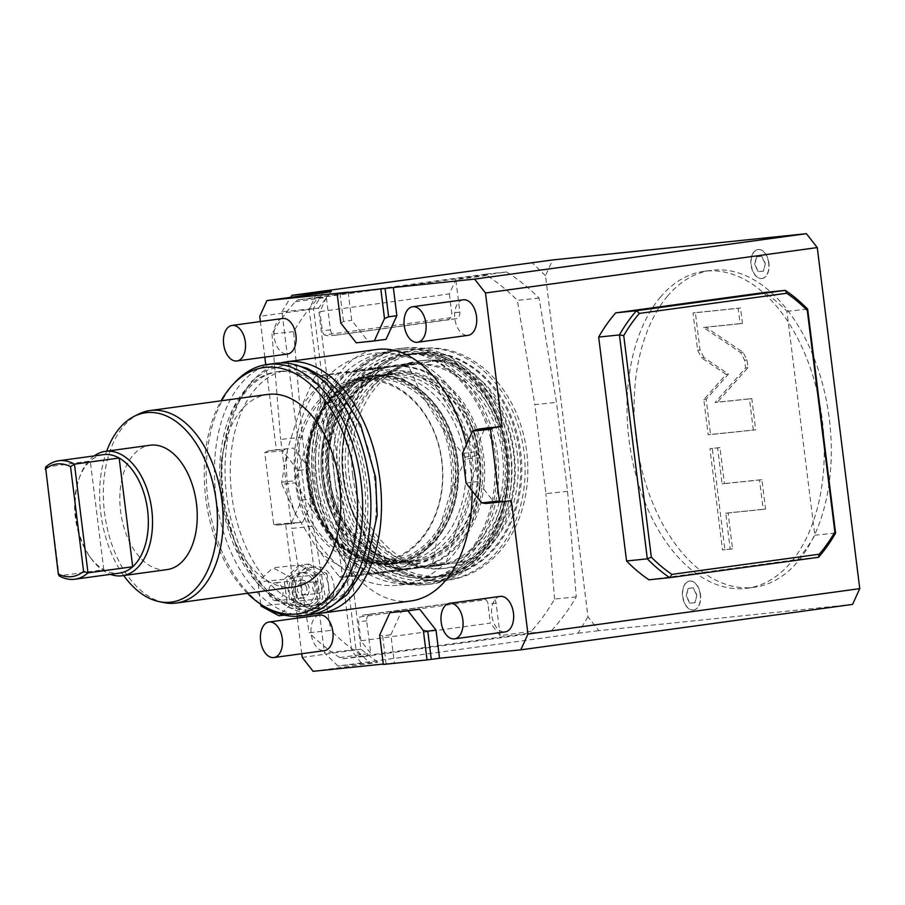 <?xml version="1.0" encoding="UTF-8"?>
<svg xmlns="http://www.w3.org/2000/svg" width="905" height="905" viewBox="0 0 905 905"><rect width="100%" height="100%" fill="white"/><g stroke="black" fill="none" stroke-linecap="round" stroke-linejoin="round"><path stroke-width="0.68" stroke-dasharray="4.53 3.39" d="M648.942 579.8L797.769 559.426A164.405 130.603 84.1 0 0 814.805 535.217L786.909 311.309A164.405 130.603 84.1 0 0 764.521 292.496M462.41 453.496L474.175 451.878L484.944 428.235M474.175 451.878L477.863 481.539L494.187 502.377L511.336 500.601M383.279 664.055L394.365 662.913L390.858 634.733L401.628 611.09M301.761 653.727L297.326 618.126M297.1 616.305L285.607 523.961L302.756 522.196L313.537 498.542L309.838 468.892L293.525 448.043L276.364 449.819L265.765 364.704M264.826 357.147L260.391 321.547M348.187 292.191L351.706 320.359L368.018 341.208L386.073 339.33M411.062 600.931A126.892 77.038 82.2 0 1 335.823 546.077A126.892 77.038 82.2 0 1 319.623 419.139A126.892 77.038 82.2 0 1 376.638 349.5M466.426 444.683A126.892 77.038 82.2 0 1 472.093 490.804M463.032 299.838A17.93 10.894 -97.8 0 0 454.887 319.058A17.93 10.894 -97.8 0 0 467.896 335.37M499.967 596.429A17.93 10.894 -97.8 0 0 491.834 615.638A17.93 10.894 -97.8 0 0 504.832 631.95M319.386 615.117A17.93 10.894 -97.8 0 0 311.241 634.326A17.93 10.894 -97.8 0 0 324.25 650.638M282.439 318.526A17.93 10.894 -97.8 0 0 274.294 337.746A17.93 10.894 -97.8 0 0 287.304 354.059M466.098 483.146L477.863 481.539M485.951 503.508L494.187 502.377M852.567 604.404L598.839 630.661L587.967 616.769L545.489 275.697L552.661 259.939M660.22 297.372A159.914 97.095 82.2 0 1 703.954 271.342A159.914 97.095 82.2 0 1 813.403 377.555A159.914 97.095 82.2 0 1 791.061 562.197A159.914 97.095 82.2 0 1 747.338 588.227A159.914 97.095 82.2 0 1 637.878 482.014A159.914 97.095 82.2 0 1 660.22 297.372M700.244 594.63A14.616 8.88 -97.8 0 0 689.429 581.067A14.616 8.88 -97.8 0 0 682.585 596.463A14.616 8.88 -97.8 0 0 693.4 610.027A14.616 8.88 -97.8 0 0 700.244 594.63M768.696 263.117A14.616 8.88 -97.8 0 0 757.892 249.542A14.616 8.88 -97.8 0 0 751.037 264.939A14.616 8.88 -97.8 0 0 761.852 278.502A14.616 8.88 -97.8 0 0 768.696 263.117M545.489 275.697L531.869 262.484M356.253 342.814L368.018 341.208M340.812 323.085L343.47 321.49L351.706 320.359M339.952 293.31L343.47 321.49M587.967 616.769L578.046 633.206L338.029 666.069L324.42 652.856L281.93 311.784L318.447 308.13L259.746 316.354M276.364 449.819L268.129 450.95L264.746 452.624L273.695 524.38L302.756 522.196M285.607 523.961L277.371 525.092L273.695 524.38M302.225 657.426L360.925 649.202L324.42 652.856M320.031 608.239A20.928 16.618 -95.9 0 1 319.601 608.284A20.928 16.618 -95.9 0 1 300.946 589.46A20.928 16.618 -95.9 0 1 314.861 566.711A20.928 16.618 -95.9 0 1 315.291 566.666A20.928 16.618 -95.9 0 1 333.945 585.49A20.928 16.618 -95.9 0 1 320.031 608.239M268.129 450.95L293.525 448.043M291.568 522.536L301.772 500.16L298.073 470.498L309.838 468.892M298.073 470.498L282.632 450.769L264.746 452.624M285.29 449.174L282.632 450.769M301.772 500.16L313.537 498.542M277.371 525.092L294.521 523.316M313.107 671.318L362.52 664.553A38.858 0.622 -7.1 0 0 377.6 662.177A38.858 0.622 -7.1 0 0 369.636 662.799L338.029 666.069M394.365 662.913L383.324 664.451M578.046 633.206L598.839 630.661M386.13 664.044L382.623 635.864L390.858 634.733M382.623 635.864L379.67 635.084M281.93 311.784L290.641 297.349M313.424 526.156L302.338 437.183L293.639 331.694A216.714 172.154 -95.9 0 1 318.594 297.711L506.608 271.975A216.714 172.154 -95.9 0 1 539.052 298.084L556.473 402.386L567.559 491.358L576.259 596.859A216.714 172.154 -95.9 0 1 551.303 630.83L363.29 656.577A216.714 172.154 -95.9 0 1 330.857 630.457L309.182 632.697L291.749 528.407L313.424 526.156L330.857 630.457M377.6 662.177L360.925 649.202L318.436 308.141L331.422 291.467M363.29 656.577L342.531 658.727L339.68 657.573A216.714 172.154 -95.9 0 1 309.182 632.697M551.303 630.83L530.545 632.98L342.531 658.727M576.259 596.859L554.595 599.099A216.714 172.154 -95.9 0 1 531.212 631.351L530.545 632.98M567.559 491.358L545.885 493.61L534.81 404.637L556.473 402.386M554.595 599.099L545.885 493.61M539.052 298.084L517.377 300.336L534.81 404.637M506.608 271.975L485.838 274.125L486.879 275.459A216.714 172.154 -95.9 0 1 517.377 300.336M318.594 297.711L297.824 299.86L485.838 274.125M293.639 331.694L271.964 333.934A216.714 172.154 -95.9 0 1 295.347 301.682L297.824 299.86M302.338 437.183L280.674 439.423L291.749 528.407M271.964 333.934L280.674 439.423M295.347 301.682L326.4 297.428L330.449 329.906A5.973 4.751 84.1 0 0 335.766 335.201A5.973 4.751 84.1 0 0 335.891 335.189L455.905 318.764A5.973 4.751 84.1 0 0 459.876 312.18L455.826 279.713L486.879 275.459M339.68 657.573L370.733 653.331L360.948 640.819L490.363 623.104L487.987 603.974A5.973 4.751 -95.9 0 0 485.838 599.744L359.602 617.029L363.437 615.027L490.793 597.832A5.973 4.751 84.1 0 0 490.668 597.843L370.654 614.269A5.973 4.751 84.1 0 0 366.695 620.853L370.733 653.331M531.212 631.351L500.16 635.604L496.11 603.126A5.973 4.751 84.1 0 0 490.793 597.832M427.963 584.404A118.815 94.392 -95.9 0 1 425.508 584.698A118.815 94.392 -95.9 0 1 319.556 477.783A118.815 94.392 -95.9 0 1 398.596 348.629A118.815 94.392 -95.9 0 1 401.051 348.335A118.815 94.392 -95.9 0 1 507.004 455.249A118.815 94.392 -95.9 0 1 427.963 584.404M326.4 297.428L319.94 311.614L449.366 293.899L455.826 279.713M449.366 293.899L451.742 313.028A5.973 4.751 -95.9 0 1 450.701 317.689L324.476 334.974A5.973 4.751 -95.9 0 1 322.327 330.744L319.94 311.614M450.701 317.689L448.676 319.51L335.766 335.201M335.891 335.189L328.673 335.936L324.476 334.974M500.16 635.604L490.363 623.104M360.948 640.819L358.561 621.69A5.973 4.751 -95.9 0 1 359.602 617.029M490.668 597.843L483.44 598.59L485.838 599.744M404.659 347.961A118.815 94.392 84.1 0 1 510.612 454.876A118.815 94.392 84.1 0 1 431.572 584.03A118.815 94.392 -95.9 0 1 429.128 584.325A118.815 94.392 -95.9 0 1 323.176 477.41A118.815 94.392 -95.9 0 1 402.205 348.255A118.815 94.392 84.1 0 1 404.659 347.961L401.051 348.335M443.812 576.349A112.39 89.29 -95.9 0 0 446.131 576.066A112.39 89.29 84.1 0 0 520.895 453.903A112.39 89.29 84.1 0 0 420.678 352.758A112.39 89.29 84.1 0 0 418.348 353.041A112.39 89.29 -95.9 0 0 343.595 475.204A112.39 89.29 -95.9 0 0 443.812 576.349L429.909 577.786A112.39 89.29 84.1 0 0 432.228 577.503A112.39 89.29 84.1 0 0 506.992 455.339A112.39 89.29 84.1 0 0 406.764 354.194A112.39 89.29 84.1 0 0 404.445 354.477A112.39 89.29 84.1 0 0 329.68 476.652A112.39 89.29 84.1 0 0 429.909 577.786L432.194 577.514C478.779 572.741 514.56 514.379 506.461 455.079C500.759 395.711 452.986 347.837 406.764 354.194L420.678 352.758M446.651 580.218A116.575 92.604 84.1 0 0 524.199 453.507A116.575 92.604 84.1 0 0 420.237 348.595A116.575 92.604 84.1 0 0 417.839 348.889A116.575 92.604 -95.9 0 0 340.291 475.6A116.575 92.604 -95.9 0 0 444.242 580.512A116.575 92.604 -95.9 0 0 446.651 580.218M420.542 348.606A116.575 92.604 -95.9 0 1 422.952 348.323A116.575 92.604 -95.9 0 1 526.902 453.224A116.575 92.604 -95.9 0 1 449.355 579.935A116.575 92.604 -95.9 0 1 446.946 580.229A116.575 92.604 -95.9 0 1 342.995 475.329A116.575 92.604 -95.9 0 1 420.542 348.606M352.712 475.532A104.471 82.989 84.1 0 0 445.701 568.193A104.471 82.989 84.1 0 0 517.196 453.009A104.471 82.989 84.1 0 0 424.196 360.36A104.471 82.989 84.1 0 0 352.712 475.532M420.587 360.733A104.471 82.989 -95.9 0 0 349.092 475.906A104.471 82.989 84.1 0 0 442.093 568.566A104.471 82.989 84.1 0 0 513.576 453.382A104.471 82.989 -95.9 0 0 420.587 360.733L424.196 360.36M343.097 476.731A112.096 89.052 -95.9 0 1 419.796 353.154A112.096 89.052 -95.9 0 1 519.583 452.568A112.096 89.052 84.1 0 1 442.873 576.146A112.096 89.052 84.1 0 1 343.097 476.731M437.454 576.7A112.096 89.052 84.1 0 1 337.678 477.286A112.096 89.052 -95.9 0 1 414.388 353.708A112.096 89.052 -95.9 0 1 514.164 453.122A112.096 89.052 84.1 0 1 437.454 576.7L442.873 576.146M346.151 476.132A101.326 80.5 -95.9 0 1 415.486 364.421A101.326 80.5 -95.9 0 1 505.691 454.287A101.326 80.5 84.1 0 1 436.357 565.998A101.326 80.5 84.1 0 1 346.151 476.132M433.099 566.338A101.326 80.5 84.1 0 1 342.905 476.471A101.326 80.5 -95.9 0 1 412.239 364.749A101.326 80.5 -95.9 0 1 502.445 454.627A101.326 80.5 84.1 0 1 433.099 566.338L436.357 565.998M334.431 477.625A112.096 89.052 -95.9 0 1 411.13 354.047A112.096 89.052 -95.9 0 1 510.918 453.462A112.096 89.052 84.1 0 1 434.208 577.039A112.096 89.052 84.1 0 1 334.431 477.625M427.522 577.729A112.096 89.052 84.1 0 1 327.746 478.315A112.096 89.052 -95.9 0 1 404.456 354.737A112.096 89.052 -95.9 0 1 504.232 454.152A112.096 89.052 84.1 0 1 427.522 577.729L434.208 577.039M323.628 478.881A117.322 93.204 -95.9 0 1 403.913 349.534A117.322 93.204 -95.9 0 1 508.35 453.586A117.322 93.204 84.1 0 1 428.065 582.933A117.322 93.204 84.1 0 1 323.628 478.881M354.387 372.17A117.322 93.204 -95.9 0 1 401.209 349.816A117.322 93.204 -95.9 0 1 447.093 359.477L346.264 373.018A117.322 93.204 -95.9 0 0 312.791 480.001A117.322 93.204 -95.9 0 0 371.344 574.392L372.837 574.155A115.829 92.016 -95.9 0 1 313.073 479.933A115.829 92.016 -95.9 0 1 347.758 372.781L346.264 373.018M447.093 359.477L438.959 360.326A117.322 93.204 -95.9 0 1 497.512 454.717A117.322 93.204 -95.9 0 1 464.039 561.7L371.344 574.392M347.758 372.781L435.667 360.744A115.829 92.016 -95.9 0 1 495.431 454.966A115.829 92.016 -95.9 0 1 460.747 562.118L464.039 561.7M438.959 360.326L435.667 360.744M372.837 574.155L460.747 562.118M472.172 560.862A117.322 93.204 -95.9 0 1 425.361 583.216A117.322 93.204 -95.9 0 1 379.478 573.555M372.894 376.039A94.154 74.798 -95.9 0 0 308.458 479.842A94.154 74.798 84.1 0 0 392.272 563.351A94.154 74.798 84.1 0 0 456.708 459.548A94.154 74.798 -95.9 0 0 372.894 376.039L393.833 373.867A94.154 74.798 84.1 0 0 329.409 477.67A94.154 74.798 84.1 0 0 413.223 561.179A94.154 74.798 84.1 0 0 477.648 457.376A94.154 74.798 84.1 0 0 393.833 373.867C353.527 376.616 322.225 426.855 329.646 477.659C334.816 526.936 374.602 566.451 413.223 561.179L392.272 563.351M327.01 573.793L328.504 585.784A20.928 16.618 84.1 0 0 318.028 568.928L309.046 564.064L294.068 578.306L297.055 602.278L315.019 612.006L322.508 604.891A20.928 16.618 84.1 0 0 328.504 585.784L329.997 597.764L322.508 604.891A20.928 16.618 84.1 0 1 314.612 608.793A20.928 16.618 -95.9 0 1 314.182 608.85A20.928 16.618 -95.9 0 1 306.037 607.142A20.928 16.618 -95.9 0 1 295.562 590.286A20.928 16.618 -95.9 0 1 301.557 571.179A20.928 16.618 -95.9 0 1 309.442 567.277A20.928 16.618 84.1 0 1 309.872 567.22A20.928 16.618 84.1 0 1 318.028 568.928L327.01 573.793L319.782 574.539L322.768 598.51L307.791 612.753L289.826 603.024L286.84 579.053L301.818 564.811L319.782 574.539M309.046 564.064L301.818 564.811M303.118 572.435A16.437 13.055 84.1 0 1 317.768 587.221A16.437 13.055 84.1 0 1 306.84 605.094A16.437 13.055 -95.9 0 1 306.501 605.14A16.437 13.055 -95.9 0 1 291.84 590.343A16.437 13.055 -95.9 0 1 302.779 572.469A16.437 13.055 84.1 0 1 303.118 572.435L300.403 572.707A16.437 13.055 84.1 0 0 300.064 572.752A16.437 13.055 -95.9 0 0 289.125 590.626A16.437 13.055 -95.9 0 0 303.786 605.422A16.437 13.055 -95.9 0 0 304.125 605.377A16.437 13.055 84.1 0 0 315.064 587.503A16.437 13.055 84.1 0 0 300.403 572.707M294.068 578.306L286.84 579.053M297.055 602.278L289.826 603.024M315.019 612.006L307.791 612.753M329.997 597.764L322.768 598.51M299.114 565.093L317.078 574.822L320.065 598.793L305.087 613.036L287.123 603.307L284.136 579.336L299.114 565.093L272.925 567.797L290.89 577.537L293.876 601.508L278.898 615.751M317.078 574.822L290.89 577.537M284.136 579.336L257.948 582.039L272.925 567.797M287.123 603.307L263.163 605.784M260.708 604.235L257.948 582.039M305.087 613.036L284.566 615.162M320.065 598.793L293.876 601.508M277.021 600.671A8.971 7.127 -95.9 0 1 276.84 600.694A8.971 7.127 -95.9 0 1 268.842 592.628A8.971 7.127 -95.9 0 1 274.803 582.877A8.971 7.127 -95.9 0 1 274.984 582.854A8.971 7.127 -95.9 0 1 282.982 590.92A8.971 7.127 -95.9 0 1 277.021 600.671M301.173 580.139A8.971 7.127 84.1 0 1 309.171 588.216A8.971 7.127 84.1 0 1 303.209 597.956A8.971 7.127 -95.9 0 1 303.017 597.979A8.971 7.127 -95.9 0 1 295.019 589.913A8.971 7.127 -95.9 0 1 300.992 580.162A8.971 7.127 84.1 0 1 301.173 580.139L274.984 582.854M306.806 588.42A5.973 4.751 84.1 0 0 301.478 583.114A5.973 4.751 84.1 0 0 297.394 589.709A5.973 4.751 84.1 0 0 302.711 595.015A5.973 4.751 84.1 0 0 306.806 588.42M322.157 586.836A5.973 4.751 84.1 0 0 316.829 581.53A5.973 4.751 84.1 0 0 312.745 588.114A5.973 4.751 84.1 0 0 318.062 593.42A5.973 4.751 84.1 0 0 322.157 586.836M667.279 296.41A159.914 97.095 82.2 0 1 711.013 270.38A159.914 97.095 82.2 0 1 820.462 376.593A159.914 97.095 82.2 0 1 798.12 561.236A159.914 97.095 -97.8 0 1 754.397 587.255A159.914 97.095 -97.8 0 1 644.937 481.053A159.914 97.095 -97.8 0 1 667.279 296.41M703.943 357.554L700.006 349.93L695.368 312.655L740.516 307.983L742.439 323.402L705.866 327.191L743.05 352.271L746.987 359.907L747.949 367.645L717.461 402.148L751.806 398.596L755.686 429.796L710.538 434.468L706.16 399.297L728.434 374.082L703.943 357.554L701.59 357.882L697.653 350.258L693.015 312.983L738.163 308.311L740.086 323.73L703.513 327.519L740.697 352.599L744.634 360.235L745.596 367.962L715.108 402.476L749.453 398.924L753.333 430.124L708.185 434.796L703.807 399.614L726.082 374.399L701.59 357.882M724.441 483.542L761.897 479.661L765.562 509.04L728.095 512.909L732.575 548.86L724.882 549.652L712.269 448.394L719.961 447.59L724.441 483.542L722.088 483.858L759.544 479.989L763.209 509.357L725.742 513.237L730.222 549.177L722.529 549.98L709.916 448.71L717.608 447.918L722.088 483.858M728.434 374.082L726.082 374.399M706.16 399.297L703.807 399.614M710.538 434.468L708.185 434.796M755.686 429.796L753.333 430.124M751.806 398.596L749.453 398.924M717.461 402.148L715.108 402.476M747.949 367.645L745.596 367.962M705.866 327.191L703.513 327.519M742.439 323.402L740.086 323.73M740.516 307.983L738.163 308.311M695.368 312.655L693.015 312.983M761.897 479.661L759.544 479.989M719.961 447.59L717.608 447.918M712.269 448.394L709.916 448.71M724.882 549.652L722.529 549.98M732.575 548.86L730.222 549.177M728.095 512.909L725.742 513.237M765.562 509.04L763.209 509.357M693.637 609.993A14.616 8.88 82.2 0 0 700.481 594.596A14.616 8.88 -97.8 0 0 689.667 581.033A14.616 8.88 -97.8 0 0 682.823 596.429A14.616 8.88 82.2 0 0 693.637 609.993L693.4 610.027M696.861 594.97L695.176 602.662L689.972 603.194L686.431 596.056L688.117 588.374L693.332 587.831L696.861 594.97L694.95 602.696L689.734 603.228L686.205 596.09L687.879 588.397L693.094 587.865L696.624 595.004M762.089 278.48A14.616 8.88 82.2 0 0 768.933 263.084A14.616 8.88 -97.8 0 0 758.119 249.509A14.616 8.88 -97.8 0 0 751.274 264.905A14.616 8.88 82.2 0 0 762.089 278.48L761.852 278.502M765.313 263.457L763.639 271.138L758.424 271.681L754.894 264.532L756.58 256.85L761.784 256.307L765.313 263.457L763.401 271.172L758.186 271.715L754.657 264.565L756.342 256.884L761.558 256.341L765.087 263.491M315.132 613.76A126.892 77.038 82.2 0 1 229.033 431.538A126.892 77.038 -97.8 0 1 280.788 362.928M317.881 605.06A118.374 71.868 -97.8 0 0 374.772 480.216A118.374 71.868 -97.8 0 0 288.627 370.168A118.374 71.868 -97.8 0 0 231.748 495.024A118.374 71.868 -97.8 0 0 317.881 605.06M280.324 371.31A118.374 71.868 82.2 0 1 364.195 541.066A118.374 71.868 82.2 0 1 311.015 606.033A118.374 71.868 82.2 0 1 309.578 606.203A118.374 71.868 82.2 0 1 225.707 436.436A118.374 71.868 82.2 0 1 278.898 371.48A118.374 71.868 82.2 0 1 280.324 371.31M308.729 606.339A118.374 71.868 82.2 0 0 361.91 541.382A118.374 71.868 -97.8 0 0 346.796 422.963A118.374 71.868 -97.8 0 0 276.613 371.797A118.374 71.868 -97.8 0 0 223.422 436.753A118.374 71.868 82.2 0 0 238.535 555.172A118.374 71.868 82.2 0 0 308.729 606.339L311.015 606.033M309.883 614.778A126.892 77.038 82.2 0 1 234.644 559.935A126.892 77.038 82.2 0 1 218.444 432.986A126.892 77.038 -97.8 0 1 275.459 363.358M266.206 607.628A126.892 77.038 82.2 0 1 210.198 434.117A126.892 77.038 82.2 0 1 235.311 381.989M247.438 593.318A124.302 75.466 82.2 0 1 208.184 435.746A124.302 75.466 82.2 0 1 221.08 400.813M294.08 586.926A97.152 58.983 82.2 0 1 236.477 544.934A97.152 58.983 82.2 0 1 224.078 447.749A97.152 58.983 -97.8 0 1 267.722 394.433M164.178 602.64A97.152 58.983 82.2 0 1 106.417 463.858A97.152 58.983 82.2 0 1 138.386 414.219M123.725 575.557A95.545 58.011 82.2 0 1 102.65 465.204A95.545 58.011 82.2 0 1 106.7 451.176M167.052 569.618A62.773 38.112 82.2 0 1 120.614 511.359A62.773 38.112 82.2 0 1 150.026 445.237M94.211 455.905A62.773 38.112 -97.8 0 0 79.482 477.388A62.773 38.112 -97.8 0 0 75.907 517.479A62.773 38.112 -97.8 0 0 90.466 557.616A62.773 38.112 -97.8 0 0 110.433 574.358M103.374 454.649A59.787 36.302 -97.8 0 0 90.262 461.007A59.787 36.302 -97.8 0 0 78.769 479.435A59.787 36.302 -97.8 0 0 75.364 517.615A59.787 36.302 -97.8 0 0 89.233 555.84A59.787 36.302 -97.8 0 0 103.804 569.731A59.787 36.302 -97.8 0 0 119.584 573.103M103.804 569.731L90.262 461.007L45.555 467.127L59.097 575.852L103.804 569.731M786.909 311.309L807.679 309.159M814.805 535.217L835.575 533.068M797.769 559.426L818.539 557.276M393.064 561.643A92.57 73.543 84.1 0 0 454.502 459.819A92.57 73.543 84.1 0 0 370.179 377.939A92.57 73.543 84.1 0 0 308.752 479.774A92.57 73.543 84.1 0 0 393.064 561.643M369.512 379.421A91.167 72.423 -95.9 0 1 371.389 379.195A91.167 72.423 -95.9 0 1 452.681 461.245A91.167 72.423 -95.9 0 1 392.046 560.342A91.167 72.423 -95.9 0 1 390.157 560.568A91.167 72.423 -95.9 0 1 308.865 478.519A91.167 72.423 -95.9 0 1 369.512 379.421M395.01 563.34A94.459 75.036 84.1 0 0 427.42 548.566A94.459 75.036 84.1 0 0 457.975 461.889A94.459 75.036 84.1 0 0 410.316 383.313A94.459 75.036 84.1 0 0 373.618 375.666A94.459 75.036 84.1 0 0 371.661 375.892A94.459 75.036 84.1 0 0 308.831 478.564A94.459 75.036 84.1 0 0 393.064 563.566A94.459 75.036 84.1 0 0 395.01 563.34M402.216 562.593A94.459 75.036 84.1 0 0 465.046 459.921A94.459 75.036 84.1 0 0 380.824 374.919A94.459 75.036 84.1 0 0 378.867 375.145A94.459 75.036 -95.9 0 0 316.037 477.817A94.459 75.036 -95.9 0 0 400.27 562.82A94.459 75.036 -95.9 0 0 402.216 562.593M386.571 374.319A94.459 75.036 84.1 0 1 470.792 459.321A94.459 75.036 84.1 0 1 407.963 561.994A94.459 75.036 -95.9 0 1 406.017 562.231A94.459 75.036 -95.9 0 1 321.784 477.229A94.459 75.036 -95.9 0 1 384.614 374.557A94.459 75.036 84.1 0 1 386.571 374.319L392.634 373.697A94.459 75.036 -95.9 0 1 476.856 458.699A94.459 75.036 -95.9 0 1 414.026 561.372A94.459 75.036 -95.9 0 1 412.08 561.598A94.459 75.036 -95.9 0 1 327.848 476.596A94.459 75.036 -95.9 0 1 390.677 373.923A94.459 75.036 -95.9 0 1 392.634 373.697M391.831 371.401A96.846 76.936 -95.9 0 1 480.046 457.059A96.846 76.936 -95.9 0 1 415.768 563.589A96.846 76.936 -95.9 0 1 327.553 477.942A96.846 76.936 -95.9 0 1 391.831 371.401M416.345 568.182A101.484 80.613 84.1 0 0 483.847 457.873A101.484 80.613 84.1 0 0 393.358 366.559A101.484 80.613 84.1 0 0 391.254 366.808A101.484 80.613 84.1 0 0 323.752 477.116A101.484 80.613 84.1 0 0 414.241 568.442A101.484 80.613 84.1 0 0 416.345 568.182M412.442 568.623A101.484 80.613 84.1 0 1 321.954 477.308A101.484 80.613 84.1 0 1 389.455 367A101.484 80.613 -95.9 0 1 391.548 366.74A101.484 80.613 -95.9 0 1 482.037 458.066A101.484 80.613 -95.9 0 1 414.535 568.374A101.484 80.613 84.1 0 1 412.442 568.623L414.241 568.442M416.402 583.352A116.575 92.604 84.1 0 0 493.949 456.64A116.575 92.604 84.1 0 0 389.998 351.728A116.575 92.604 84.1 0 0 387.589 352.022A116.575 92.604 84.1 0 0 310.042 478.734A116.575 92.604 84.1 0 0 413.992 583.646A116.575 92.604 84.1 0 0 416.402 583.352M419.716 362.351L329.386 374.715A116.575 92.604 84.1 0 1 372.69 353.561A116.575 92.604 84.1 0 1 375.1 353.267A116.575 92.604 84.1 0 1 419.716 362.351L406.175 363.753A116.575 92.604 -95.9 0 1 407.748 364.602L421.289 363.199A116.575 92.604 84.1 0 1 478.734 455.611L465.193 457.014A116.575 92.604 -95.9 0 1 465.453 459.106L478.994 457.704A116.575 92.604 84.1 0 1 446.108 562.491L432.567 563.894A116.575 92.604 -95.9 0 1 431.255 565.139L444.808 563.736A116.575 92.604 84.1 0 1 401.503 584.89A116.575 92.604 84.1 0 1 399.094 585.184L413.992 583.646M432.567 563.894L438.473 531.156A103.634 82.332 -95.9 0 1 398.121 569.517L340.925 577.503L354.477 576.1L444.808 563.736M354.477 576.1A116.575 92.604 84.1 0 0 399.094 585.184M398.121 569.517L431.255 565.139M446.108 562.491L478.994 457.704M465.193 457.014L442.466 428.201A103.634 82.332 -95.9 0 1 450.509 492.784L465.453 459.106M450.509 492.784L438.473 531.156M478.734 455.611L421.289 363.199M442.466 428.201L421.436 394.354L407.748 364.602M406.175 363.753L373.03 368.143A103.634 82.332 -95.9 0 1 421.436 394.354M373.03 368.143L315.845 376.118L329.386 374.715M340.925 577.503A116.575 92.604 -95.9 0 1 339.364 576.655L352.905 575.252A116.575 92.604 84.1 0 1 295.46 482.84L281.919 484.243A116.575 92.604 -95.9 0 1 281.659 482.15L295.2 480.747A116.575 92.604 84.1 0 1 328.085 375.96L314.533 377.362A116.575 92.604 -95.9 0 1 315.845 376.118M365.043 574.053A103.634 82.332 -95.9 0 1 316.637 547.83L339.364 576.655M281.919 484.243L295.607 513.995A103.634 82.332 -95.9 0 1 287.564 449.412L299.6 411.04A103.634 82.332 -95.9 0 1 339.952 372.668M295.607 513.995L316.637 547.83M357.588 379.15A92.661 73.61 -95.9 0 1 441.979 461.109A92.661 73.61 -95.9 0 1 380.485 563.034A92.661 73.61 -95.9 0 1 296.093 481.087A92.661 73.61 -95.9 0 1 357.588 379.15M314.533 377.362L299.6 411.04M328.085 375.96L295.2 480.747M287.564 449.412L281.659 482.15M295.46 482.84L352.905 575.252M358.674 380.541A91.167 72.423 -95.9 0 1 360.552 380.315A91.167 72.423 -95.9 0 1 441.855 462.365A91.167 72.423 -95.9 0 1 381.209 561.462A91.167 72.423 -95.9 0 1 379.319 561.688A91.167 72.423 -95.9 0 1 298.028 479.639A91.167 72.423 -95.9 0 1 358.674 380.541M316.343 293.831L309.159 309.589L351.638 650.661L362.52 664.553M322.961 292.903L313.537 308.515L356.016 649.575L369.636 662.799M459.876 312.18L451.742 313.028M330.449 329.906L322.327 330.744M455.905 318.764L448.676 319.51M366.695 620.853L358.561 621.69M496.11 603.126L487.987 603.974M370.654 614.269L363.437 615.027M402.702 352.26A114.777 91.179 84.1 0 0 326.535 478.519A114.777 91.179 84.1 0 0 431.074 580.026A114.777 91.179 84.1 0 0 507.252 453.767A114.777 91.179 84.1 0 0 402.702 352.26M329.182 477.727A95.353 75.748 84.1 0 0 416.04 562.062A95.353 75.748 84.1 0 0 479.311 457.172A95.353 75.748 84.1 0 0 392.465 372.837A95.353 75.748 84.1 0 0 329.182 477.727M700.006 349.93L697.653 350.258M746.987 359.907L744.634 360.235M743.05 352.271L740.697 352.599M369.93 376.887A93.645 74.402 -95.9 0 1 455.238 459.706A93.645 74.402 -95.9 0 1 393.087 562.729A93.645 74.402 84.1 0 1 307.779 479.899A93.645 74.402 84.1 0 1 369.93 376.887M410.316 383.313L409.603 382.928A94.98 75.454 -95.9 0 0 370.733 375.462A94.98 75.454 84.1 0 0 307.689 479.944A94.98 75.454 84.1 0 0 394.207 563.951A94.98 75.454 -95.9 0 0 426.798 549.097C416.934 557.356 405.994 562.344 393.98 564.041C355.122 570.523 314.657 532.909 307.757 484.288C298.299 432.941 328.775 379.704 370.462 375.417C383.878 373.663 396.933 376.163 409.603 382.928A94.98 75.454 -95.9 0 1 457.523 461.935A94.98 75.454 -95.9 0 1 426.798 549.097L427.42 548.566M429.128 584.325L425.508 584.698M422.952 348.323L420.237 348.595M446.946 580.229L444.242 580.512M442.093 568.566L445.701 568.193M414.388 353.708L419.796 353.154M412.239 364.749L415.486 364.421M404.456 354.737L411.13 354.047M401.209 349.816L403.913 349.534M425.361 583.216L428.065 582.933M319.601 608.284L314.182 608.85M315.291 566.666L309.872 567.22M306.501 605.14L303.786 605.422M303.017 597.979L276.84 600.694M301.478 583.114L316.829 581.53M302.711 595.015L318.062 593.42M703.954 271.342L711.013 270.38M747.338 588.227L754.397 587.255M332.305 605.626L314.295 611.067L290.901 608.002L272.71 597.911L256.217 581.802L237.483 551.168L222.607 499.051L221.024 461.154L232.325 410.237L251.104 381.672L266.534 370.417L283.91 365.303L299.51 366.14M276.613 371.797L278.898 371.48M78.769 479.435L79.482 477.388M89.233 555.84L90.466 557.616M373.618 375.666L380.824 374.919M393.064 563.566L400.27 562.82M405.678 566.541C360.348 574.268 315.087 525.522 313.888 469.695C310.788 420.904 341.287 375.066 381.152 370.609C422.68 363.765 465.046 403.879 471.686 454.661C480.838 507.366 449.378 561.881 405.678 566.541M391.548 366.74L393.358 366.559M375.1 353.267L389.998 351.728M360.552 380.315L371.389 379.195M379.319 561.688L390.157 560.568M406.017 562.231L412.08 561.598"/><path stroke-width="1.36" d="M499.424 501.031L503.101 501.732L485.951 503.508L481.539 502.875L499.424 501.031L490.487 429.264L472.602 431.119L476.709 429.366L484.944 428.235L502.105 426.459L493.87 427.59L490.487 429.264M502.105 426.459L485.476 292.994L817.272 247.574L859.75 588.646L527.966 634.066L511.336 500.601L503.101 501.732M807.679 309.159L835.575 533.068A164.405 130.603 -95.9 0 1 818.539 557.276L669.711 577.65L648.942 579.8A164.405 130.603 84.1 0 1 626.554 560.987L598.669 337.079A164.405 130.603 84.1 0 1 615.694 312.87L764.521 292.496L785.291 290.347A164.405 130.603 -95.9 0 1 807.679 309.159L807.283 310.472A161.407 128.227 -95.9 0 0 786.717 293.231L639.394 313.402L636.464 310.72A164.405 130.603 -95.9 0 0 619.427 334.929L647.324 558.849L651.329 557.152A161.407 128.227 -95.9 0 0 671.895 574.392L819.229 554.222A161.407 128.227 -95.9 0 0 834.874 532.016L807.283 310.472M407.929 610.83L389.863 612.708L379.67 635.084L383.324 664.451L427.024 659.926L423.37 630.559L407.929 610.83L419.694 609.223L436.006 630.061L439.513 658.24L520.782 649.835L527.966 634.066M419.694 609.223L389.863 612.708M301.761 653.727L302.225 657.426L313.107 671.318L383.279 664.055M297.326 618.126L297.1 616.305M265.765 364.704L264.826 357.147M260.391 321.547L259.746 316.354L266.93 300.596L348.187 292.191L337.146 293.718L340.812 323.085L356.253 342.814L374.308 340.947L386.073 339.33L396.843 315.687L393.336 287.519L474.605 279.102L806.389 233.682L817.272 247.574M485.476 292.994L474.605 279.102M472.093 490.804A126.892 77.038 82.2 0 1 468.077 531.292A126.892 77.038 82.2 0 1 411.062 600.931L320.472 613.33A126.892 77.038 82.2 0 1 315.132 613.76M320.472 613.33A126.892 77.038 82.2 0 0 377.487 543.701A126.892 77.038 -97.8 0 0 361.287 416.752A126.892 77.038 -97.8 0 0 286.048 361.898L376.638 349.5A126.892 77.038 82.2 0 1 466.426 444.683M467.896 335.37A17.93 10.894 -97.8 0 0 468.111 335.348A17.93 10.894 -97.8 0 0 476.483 316.275A17.93 10.894 -97.8 0 0 463.462 299.781A17.93 10.894 -97.8 0 0 463.247 299.815A17.93 10.894 -97.8 0 0 463.032 299.838M504.832 631.95A17.93 10.894 -97.8 0 0 505.047 631.928A17.93 10.894 -97.8 0 0 513.429 612.866A17.93 10.894 -97.8 0 0 500.397 596.361A17.93 10.894 -97.8 0 0 500.182 596.395A17.93 10.894 -97.8 0 0 499.967 596.429M324.25 650.638A17.93 10.894 -97.8 0 0 324.465 650.616A17.93 10.894 -97.8 0 0 332.848 631.554A17.93 10.894 -97.8 0 0 319.816 615.049A17.93 10.894 -97.8 0 0 319.601 615.083A17.93 10.894 -97.8 0 0 319.386 615.117M287.304 354.059A17.93 10.894 -97.8 0 0 287.519 354.036A17.93 10.894 -97.8 0 0 295.901 334.963A17.93 10.894 -97.8 0 0 282.869 318.469A17.93 10.894 -97.8 0 0 282.654 318.503A17.93 10.894 -97.8 0 0 282.439 318.526M493.87 427.59L476.709 429.366M472.602 431.119L462.41 453.496L466.098 483.146L481.539 502.875M859.75 588.646L852.567 604.404L520.782 649.835M806.389 233.682L552.661 259.939L291.851 295.347L323.458 292.066A38.858 0.622 172.9 0 1 331.422 291.467A38.858 0.622 172.9 0 1 316.343 293.831L266.93 300.596M393.336 287.519L337.146 293.718M385.1 288.638L388.607 316.818L396.843 315.687M374.308 340.947L384.501 318.571L380.847 289.204M388.607 316.818L384.501 318.571M439.513 658.24L427.024 659.926M423.37 630.559L427.771 631.192L436.006 630.061M431.278 659.372L427.771 631.192M290.641 297.349L291.851 295.347M263.163 605.784L260.934 606.011L260.708 604.235M284.566 615.162L278.898 615.751L260.934 606.011M286.048 361.898A126.892 77.038 -97.8 0 0 280.788 362.928M221.08 400.813A124.302 75.466 82.2 0 1 232.789 384.682L235.311 381.989A126.892 77.038 82.2 0 1 267.224 364.477L275.459 363.358A126.892 77.038 -97.8 0 1 350.699 418.201A126.892 77.038 -97.8 0 1 366.898 545.149A126.892 77.038 82.2 0 1 309.883 614.778L301.648 615.909A126.892 77.038 82.2 0 1 266.206 607.628L263.05 605.717A124.302 75.466 82.2 0 1 247.438 593.318M267.224 364.477A126.892 77.038 82.2 0 1 342.463 419.332A126.892 77.038 82.2 0 1 358.663 546.269A126.892 77.038 82.2 0 1 301.648 615.909M232.789 384.682A124.302 75.466 82.2 0 1 324.623 399.908A124.302 75.466 82.2 0 1 353.617 545.613A124.302 75.466 82.2 0 1 263.05 605.717M106.7 451.176A95.545 58.011 82.2 0 1 134.087 416.391L138.386 414.219A97.152 58.983 82.2 0 1 150.072 410.542L267.722 394.433A97.152 58.983 -97.8 0 1 325.325 436.425A97.152 58.983 -97.8 0 1 337.735 533.611A97.152 58.983 82.2 0 1 294.08 586.926L176.43 603.035A97.152 58.983 82.2 0 1 164.178 602.64L159.461 601.701A95.545 58.011 82.2 0 1 123.725 575.557M150.072 410.542A97.152 58.983 82.2 0 1 207.675 452.534A97.152 58.983 82.2 0 1 220.073 549.72A97.152 58.983 82.2 0 1 176.43 603.035M134.087 416.391A95.545 58.011 82.2 0 1 197.935 446.267A95.545 58.011 82.2 0 1 214.44 549.663A95.545 58.011 82.2 0 1 159.461 601.701M105.319 451.357L150.026 445.237A62.773 38.112 82.2 0 1 196.464 503.508A62.773 38.112 82.2 0 1 167.052 569.618L122.345 575.738A62.773 38.112 -97.8 0 0 151.757 509.628A62.773 38.112 -97.8 0 0 105.319 451.357A62.773 38.112 -97.8 0 0 94.211 455.905M110.433 574.358A62.773 38.112 -97.8 0 0 122.345 575.738M58.305 574.019L59.097 575.852A59.787 36.302 -97.8 0 0 74.877 579.223A59.787 36.302 -97.8 0 0 87.989 572.865L74.448 464.141L119.155 458.021L132.696 566.745A59.787 36.302 -97.8 0 0 147.594 510.137A59.787 36.302 -97.8 0 0 119.155 458.021A59.787 36.302 -97.8 0 0 103.374 454.649L58.655 460.769A59.787 36.302 -97.8 0 0 45.555 467.127L58.305 574.019A56.789 34.481 -97.8 0 0 83.588 571.394L70.533 466.618A56.789 34.481 -97.8 0 0 45.25 469.243M74.877 579.223L119.584 573.103A59.787 36.302 -97.8 0 0 132.696 566.745L87.989 572.865L83.588 571.394M58.655 460.769A59.787 36.302 -97.8 0 1 74.448 464.141L70.533 466.618M412.872 306.716A17.93 10.894 -97.8 0 0 412.646 306.738A17.93 10.894 -97.8 0 0 404.275 325.8A17.93 10.894 -97.8 0 0 417.296 342.305A17.93 10.894 82.2 0 0 417.522 342.271A17.93 10.894 82.2 0 0 425.893 323.209A17.93 10.894 82.2 0 0 412.872 306.716M449.808 603.296A17.93 10.894 -97.8 0 0 449.593 603.318A17.93 10.894 -97.8 0 0 441.21 622.391A17.93 10.894 -97.8 0 0 454.242 638.885A17.93 10.894 82.2 0 0 454.457 638.851A17.93 10.894 82.2 0 0 462.84 619.789A17.93 10.894 82.2 0 0 449.808 603.296M269.226 621.984A17.93 10.894 -97.8 0 0 269 622.007A17.93 10.894 -97.8 0 0 260.629 641.079A17.93 10.894 -97.8 0 0 273.649 657.573A17.93 10.894 82.2 0 0 273.876 657.539A17.93 10.894 82.2 0 0 282.247 638.478A17.93 10.894 82.2 0 0 269.226 621.984M232.28 325.404A17.93 10.894 -97.8 0 0 232.065 325.427A17.93 10.894 -97.8 0 0 223.682 344.488A17.93 10.894 -97.8 0 0 236.714 360.993A17.93 10.894 82.2 0 0 236.929 360.959A17.93 10.894 82.2 0 0 245.312 341.898A17.93 10.894 82.2 0 0 232.28 325.404M671.895 574.392L669.711 577.65A164.405 130.603 -95.9 0 1 647.324 558.849L626.554 560.987M598.669 337.079L619.427 334.929L623.737 335.608L651.329 557.152M615.694 312.87L636.464 310.72L785.291 290.347L786.717 293.231M623.737 335.608A161.407 128.227 -95.9 0 1 639.394 313.402M818.539 557.276L819.229 554.222M835.575 533.068L834.874 532.016M323.458 292.066L322.961 292.903M299.51 366.14L307.304 368.369L325.495 378.46L342 394.569L360.722 425.203L375.598 477.32L377.193 515.216L365.88 566.134L347.113 594.698L332.305 605.626M463.247 299.815L412.646 306.738M468.111 335.348L417.522 342.271M500.182 596.395L449.593 603.318M505.047 631.928L454.457 638.851M319.601 615.083L269 622.007M324.465 650.616L273.876 657.539M282.654 318.503L232.065 325.427M287.519 354.036L236.929 360.959"/></g></svg>
